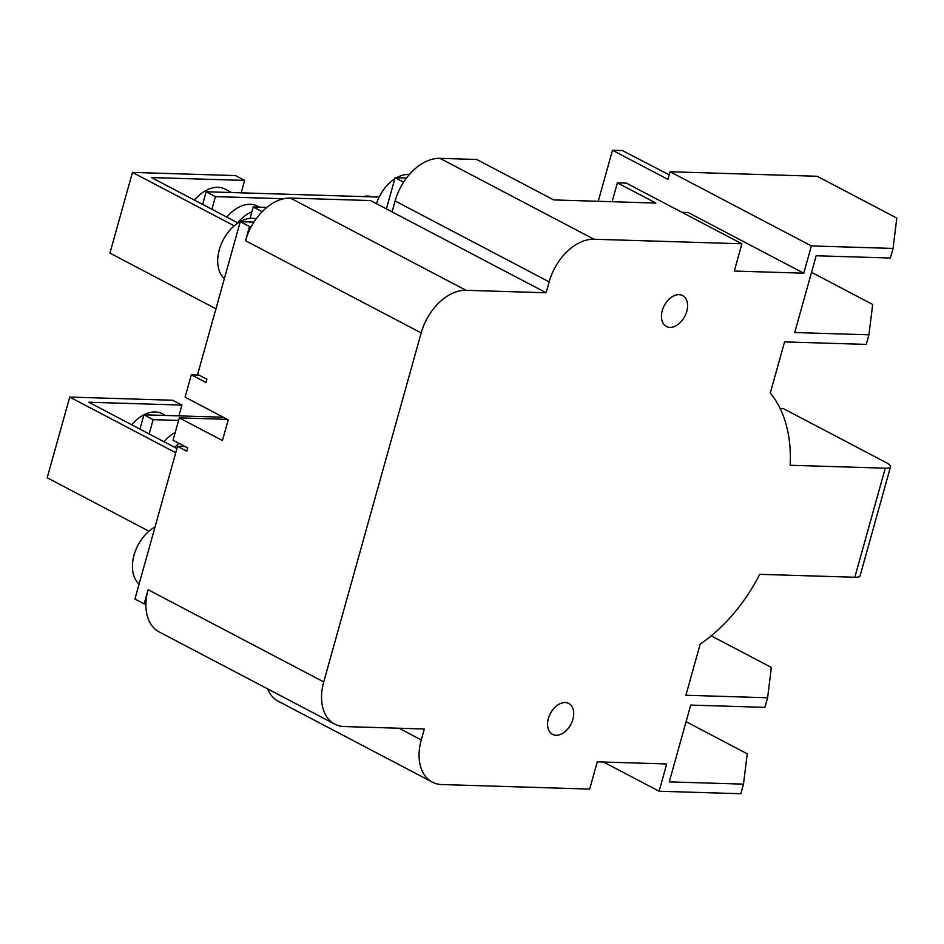 <?xml version="1.0" encoding="UTF-8"?>
<svg xmlns="http://www.w3.org/2000/svg" width="944" height="944" viewBox="0 0 944 944"><rect width="100%" height="100%" fill="white"/><g stroke="black" fill="none" stroke-linecap="round" stroke-linejoin="round"><path stroke-width="1.42" d="M131.735 424.788A34.904 23.175 -62.3 0 1 143.913 414.805M139.924 429.083L143.913 414.794A34.904 23.175 -62.3 0 1 162.38 413.791L165.566 415.466M194.464 200.116A34.904 23.175 -62.3 0 1 225.097 189.119L231.634 192.552M174.876 447.432A34.904 23.175 -62.3 0 1 178.841 443.279M237.605 222.772A34.904 23.175 -62.3 0 1 251.871 211.81M363.558 196.612A23.27 15.446 -62.3 0 1 371.617 196.859M409.472 174.38A34.326 22.786 117.7 0 0 396.563 177.743M394.804 178.805A34.326 22.786 117.7 0 0 376.432 203.668M256.166 218.819A34.326 22.786 117.7 0 0 219.303 249.712A34.326 22.786 117.7 0 0 224.342 278.681M155.04 526.917A34.326 22.786 117.7 0 0 134.036 555.084A34.326 22.786 117.7 0 0 139.087 584.053M148.94 531.201L47.2 477.782L69.738 397.07L172.681 400.244L181.921 405.094L88.783 402.227L176.929 448.518M178.912 415.879L181.921 405.094M241.192 192.847L244.649 180.422L151.512 177.566L237.971 222.961M215.94 308.782L109.929 253.11L132.467 172.41L235.41 175.572L244.649 180.422M164.091 441.78A34.904 23.175 -62.3 0 1 175.265 432.317M223.327 417.236L143.913 414.794L153.152 419.655L149.164 433.933M178.581 420.434L153.152 419.655M226.82 217.108A34.904 23.175 -62.3 0 1 257.452 206.111L259.482 207.173M234.206 225.828L132.467 172.41M175.749 452.742L69.738 397.07M283.825 198.724L215.421 196.623L211.893 209.273M202.653 204.411L206.181 191.762L215.421 196.623M206.181 191.762L379.134 197.084M386.403 208.907L395.111 177.696L406.486 178.05M250.042 218.359L253.216 206.984L266.857 207.397M253.216 206.984L262.172 211.692M144.149 603.877L145.919 603.936A46.539 30.904 -62.3 0 1 148.102 589.705L144.149 603.877L134.909 599.027L177.531 446.335L186.782 451.197L187.691 447.928L173.059 440.234L179.301 417.885L227.362 419.36M177.531 446.335L185.13 446.571M145.919 603.936A46.539 30.904 117.7 0 0 159.158 631.914L334.79 724.131A46.539 30.904 -62.3 0 1 323.733 681.922L421.177 332.925A46.539 30.904 -62.3 0 1 466.041 290.304L546.116 292.77L549.16 281.867A46.539 30.904 -62.3 0 1 594.024 239.245L741.901 243.788L734.29 271.058L803.745 273.194L811.356 245.924L670.087 171.749L817.15 176.268L896.8 218.088L893.059 248.437L811.356 245.924M198.913 375.039L191.325 374.803L185.083 397.153L228.224 419.809L222.442 440.529L179.301 417.885M191.325 374.803L205.969 382.485L206.878 379.217L197.638 374.355L240.26 221.675L253.936 222.1M240.26 221.675L249.511 226.525L245.546 240.708A46.539 30.904 -62.3 0 1 251.281 226.584L249.511 226.525M741.901 243.788L626.356 183.124L617.376 182.841L655.891 203.066L553.75 199.927L476.72 159.477L439.963 158.344A46.539 30.904 117.7 0 0 395.099 200.966L392.055 211.869L370.485 200.553L290.41 198.087A46.539 30.904 117.7 0 0 251.281 226.584M670.087 171.749L667.951 179.384L612.491 150.261L622.297 150.556L669.213 174.852M811.533 272.356L872.681 304.464L868.94 334.813L794.73 332.536L816.171 255.753L890.381 258.031L893.059 248.437M395.111 177.696L403.607 182.157M711.198 635.843L771.342 667.42L767.602 697.769L685.899 695.256L700.177 644.127A139.618 92.701 -62.3 0 0 759.743 574.33L854.816 577.256A17.452 4.012 15.6 0 0 860.067 575.875L890.522 466.82A17.452 4.012 -164.4 0 1 885.271 468.189L790.187 465.274A139.618 92.701 -62.3 0 0 770.28 393.023L784.558 341.905L866.262 344.407L868.94 334.813M686.076 721.688L747.223 753.796L743.483 784.145L669.272 781.868L690.713 705.085L764.923 707.363L767.602 697.769M603.476 762.02L659.101 791.237L740.804 793.739L743.483 784.145M659.101 791.237L666.712 763.967L597.269 761.832L589.658 789.101L441.768 784.547A46.539 30.904 -62.3 0 1 432.317 782.128A46.539 30.904 -62.3 0 1 421.26 739.919L424.316 729.016L344.241 726.55A46.539 30.904 -62.3 0 1 334.79 724.131M392.055 211.869L546.116 292.77M662.263 310.635A17.452 11.588 -62.3 0 1 682.63 295.566A17.452 11.588 -62.3 0 1 686.772 311.39A17.452 11.588 -62.3 0 1 666.405 326.471A17.452 11.588 -62.3 0 1 662.263 310.635M548.381 718.526A17.452 11.588 -62.3 0 1 568.748 703.457A17.452 11.588 -62.3 0 1 572.89 719.281A17.452 11.588 -62.3 0 1 552.523 734.361A17.452 11.588 -62.3 0 1 548.381 718.526M780.192 408.61L783.52 408.705L885.968 462.501A17.452 4.012 -164.4 0 1 890.522 466.82M612.491 150.261L598.236 201.296M267.6 688.849A46.539 30.904 117.7 0 0 278.256 701.239L432.317 782.128M681.993 212.329L688.2 212.518L803.745 273.194M617.376 182.841L612.101 201.721M421.26 739.919L399.017 728.237M323.733 681.922L148.102 589.705M421.177 332.925L245.546 240.708M466.041 290.304L290.41 198.087M549.16 281.867L395.099 200.966M854.816 577.256L885.271 468.189M594.024 239.245L439.963 158.344"/></g></svg>
